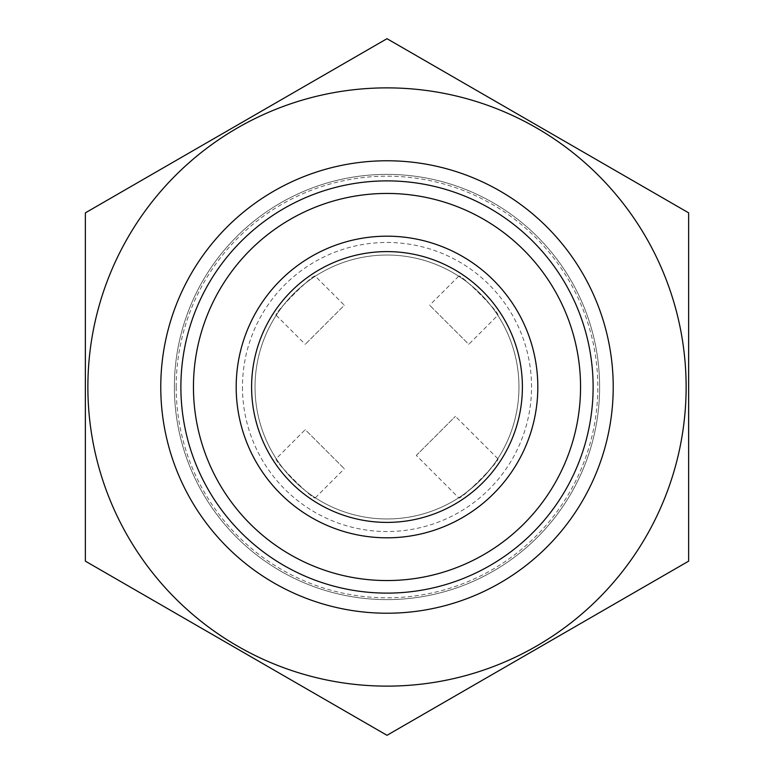 <?xml version="1.0" encoding="UTF-8"?>
<svg xmlns="http://www.w3.org/2000/svg" width="774" height="774" viewBox="0 0 774 774"><rect width="100%" height="100%" fill="white"/><g stroke="black" fill="none" stroke-linecap="round" stroke-linejoin="round"><path stroke-width="0.58" stroke-dasharray="3.87 2.9" d="M255.033 387A131.967 131.967 0 0 0 452.983 501.291A131.967 131.967 0 0 0 452.983 272.709A131.967 131.967 0 0 0 255.033 387A131.967 131.967 0 0 0 452.983 501.291A131.967 131.967 0 0 0 452.983 272.709A131.967 131.967 0 0 0 255.033 387A131.967 131.967 0 0 0 452.983 501.291A131.967 131.967 0 0 0 452.983 272.709A131.967 131.967 0 0 0 255.033 387M315.308 276.202C314.234 272.787 272.787 314.225 276.202 315.308C272.777 314.244 314.215 272.796 315.308 276.202L344.343 305.237L305.237 344.343L344.343 305.237M480.315 480.315C467.757 491.5 460.549 497.324 458.692 497.798C459.795 501.194 501.204 459.775 497.798 458.692C497.324 460.549 491.5 467.757 480.315 480.315M276.202 458.692C272.787 459.766 314.225 501.213 315.308 497.798C314.244 501.223 272.796 459.785 276.202 458.692L305.237 429.657L344.343 468.763L305.237 429.657M497.798 315.308C501.213 314.234 459.775 272.787 458.692 276.202C459.756 272.777 501.204 314.215 497.798 315.308L468.763 344.343L429.657 305.237L468.763 344.343M176.191 387A210.809 210.809 0 0 0 492.399 569.567A210.809 210.809 0 0 0 492.399 204.433A210.809 210.809 0 0 0 176.191 387M160.769 387A226.231 226.231 0 0 0 500.11 582.919A226.231 226.231 0 0 0 500.11 191.081A226.231 226.231 0 0 0 160.769 387A226.231 226.231 0 0 1 500.11 191.081A226.231 226.231 0 0 1 500.11 582.919A226.231 226.231 0 0 1 160.769 387A226.231 226.231 0 0 1 500.11 191.081A226.231 226.231 0 0 1 500.11 582.919A226.231 226.231 0 0 1 160.769 387A226.231 226.231 0 0 1 500.11 191.081A226.231 226.231 0 0 1 500.11 582.919A226.231 226.231 0 0 1 160.769 387A226.231 226.231 0 0 1 500.11 191.081A226.231 226.231 0 0 1 500.11 582.919A226.231 226.231 0 0 1 160.769 387M180.884 387A206.116 206.116 0 0 0 490.058 565.504A206.116 206.116 0 0 0 490.058 208.496A206.116 206.116 0 0 0 180.884 387M236.186 387A150.814 150.814 0 0 0 462.407 517.613A150.814 150.814 0 0 0 462.407 256.387A150.814 150.814 0 0 0 236.186 387M416.325 455.431L455.431 416.325L416.325 455.431L458.692 497.798M87.878 387A299.122 299.122 0 0 1 536.566 127.952A299.122 299.122 0 0 1 536.566 646.048A299.122 299.122 0 0 1 87.878 387A299.122 299.122 0 0 1 646.048 237.434A299.122 299.122 0 0 1 464.419 675.934A299.122 299.122 0 0 1 87.878 387A299.122 299.122 0 0 1 646.048 237.434A299.122 299.122 0 0 1 464.419 675.934A299.122 299.122 0 0 1 87.878 387M688.637 212.85L387 38.7L85.363 212.85L85.363 561.15L387 735.3L688.637 561.15L688.637 212.85L688.637 561.15L387 735.3L85.363 561.15L85.363 212.85L387 38.7L688.637 212.85L688.637 561.15L387 735.3L85.363 561.15L85.363 212.85L387 38.7L688.637 212.85M174.382 387A212.618 212.618 0 0 1 493.309 202.865A212.618 212.618 0 0 1 493.309 571.135A212.618 212.618 0 0 1 174.382 387A212.618 212.618 0 0 1 493.309 202.865A212.618 212.618 0 0 1 493.309 571.135A212.618 212.618 0 0 1 174.382 387A212.618 212.618 0 0 1 493.309 202.865A212.618 212.618 0 0 1 493.309 571.135A212.618 212.618 0 0 1 174.382 387A212.618 212.618 0 0 1 493.309 202.865A212.618 212.618 0 0 1 493.309 571.135A212.618 212.618 0 0 1 174.382 387M242.465 387A144.535 144.535 0 0 0 459.263 512.175A144.535 144.535 0 0 0 459.263 261.825A144.535 144.535 0 0 0 242.465 387M497.798 458.692L455.431 416.325M315.308 497.798L344.343 468.763M276.202 315.308L305.237 344.343M458.692 276.202L429.657 305.237"/><path stroke-width="1.16" d="M160.769 387A226.231 226.231 0 0 0 500.11 582.919A226.231 226.231 0 0 0 500.11 191.081A226.231 226.231 0 0 0 160.769 387M180.884 387A206.116 206.116 0 0 0 490.058 565.504A206.116 206.116 0 0 0 490.058 208.496A206.116 206.116 0 0 0 180.884 387M193.452 387A193.548 193.548 0 0 0 483.779 554.619A193.548 193.548 0 0 0 483.779 219.381A193.548 193.548 0 0 0 193.452 387M236.186 387A150.814 150.814 0 0 0 462.407 517.613A150.814 150.814 0 0 0 462.407 256.387A150.814 150.814 0 0 0 236.186 387M251.598 387A135.402 135.402 0 0 0 454.696 504.261A135.402 135.402 0 0 0 454.696 269.739A135.402 135.402 0 0 0 251.598 387M87.878 387A299.122 299.122 0 0 1 536.566 127.952A299.122 299.122 0 0 1 536.566 646.048A299.122 299.122 0 0 1 87.878 387M688.637 212.85L387 38.7L85.363 212.85L85.363 561.15L387 735.3L688.637 561.15L688.637 212.85"/></g></svg>
